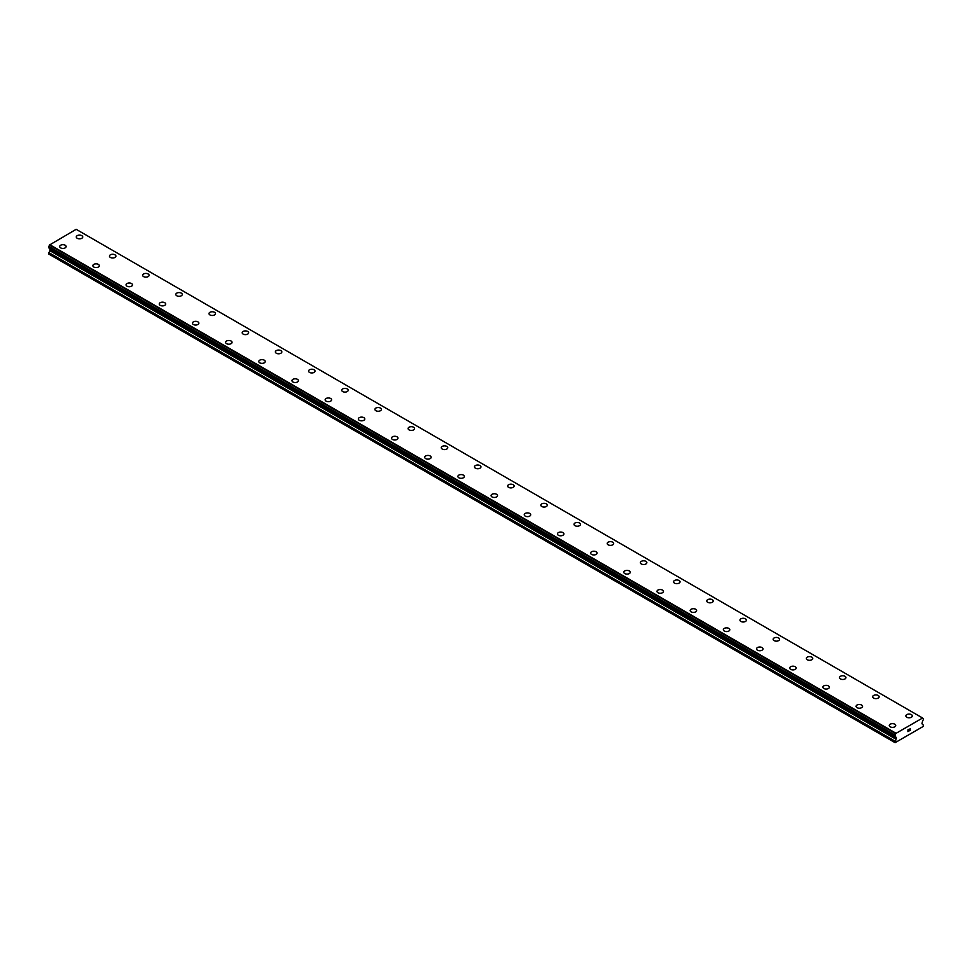 <?xml version="1.0" encoding="UTF-8"?>
<svg xmlns="http://www.w3.org/2000/svg" width="972" height="972" viewBox="0 0 972 972"><rect width="100%" height="100%" fill="white"/><g stroke="black" fill="none" stroke-linecap="round" stroke-linejoin="round"><path stroke-width="1.46" d="M76.278 236.974A3.232 1.859 180 0 1 78.27 235.248A3.232 1.859 180 0 1 81.782 235.649A3.232 1.859 180 0 1 82.729 236.974A3.232 1.859 180 0 1 80.737 238.699A3.232 1.859 180 0 1 77.225 238.286A3.232 1.859 180 0 1 76.278 236.974A3.232 1.859 180 0 1 78.27 235.26A3.232 1.859 180 0 1 81.782 235.661A3.232 1.859 180 0 1 82.729 236.974M114.963 254.822A3.232 1.859 180 0 1 115.911 256.134A3.232 1.859 180 0 1 113.918 257.847A3.232 1.859 180 0 1 110.407 257.446A3.232 1.859 180 0 1 109.459 256.134A3.232 1.859 180 0 1 111.452 254.409A3.232 1.859 180 0 1 114.963 254.822M109.459 256.134A3.232 1.859 180 0 1 111.452 254.409A3.232 1.859 180 0 1 114.963 254.81A3.232 1.859 180 0 1 115.911 256.134M142.641 275.295A3.232 1.859 180 0 1 144.634 273.569A3.232 1.859 180 0 1 148.145 273.97A3.232 1.859 180 0 1 149.093 275.295A3.232 1.859 180 0 1 147.1 277.008A3.232 1.859 180 0 1 143.589 276.607A3.232 1.859 180 0 1 142.641 275.295A3.232 1.859 180 0 1 144.634 273.569A3.232 1.859 180 0 1 148.145 273.983A3.232 1.859 180 0 1 149.093 275.295M175.823 294.443A3.232 1.859 180 0 1 177.815 292.73A3.232 1.859 180 0 1 181.339 293.131A3.232 1.859 180 0 1 182.274 294.455A3.232 1.859 180 0 1 180.282 296.168A3.232 1.859 180 0 1 176.77 295.767A3.232 1.859 180 0 1 175.823 294.443A3.232 1.859 180 0 1 177.815 292.73A3.232 1.859 180 0 1 181.339 293.131A3.232 1.859 180 0 1 182.274 294.443M209.004 313.604A3.232 1.859 180 0 1 210.997 311.891A3.232 1.859 180 0 1 214.52 312.291A3.232 1.859 180 0 1 215.468 313.604A3.232 1.859 180 0 1 213.476 315.329A3.232 1.859 180 0 1 209.952 314.928A3.232 1.859 180 0 1 209.004 313.604A3.232 1.859 180 0 1 211.009 311.891A3.232 1.859 180 0 1 214.52 312.291A3.232 1.859 180 0 1 215.468 313.604M242.198 332.764A3.232 1.859 180 0 1 244.191 331.039A3.232 1.859 180 0 1 247.702 331.452A3.232 1.859 180 0 1 248.65 332.764A3.232 1.859 180 0 1 246.657 334.49A3.232 1.859 180 0 1 243.134 334.076A3.232 1.859 180 0 1 242.198 332.764A3.232 1.859 180 0 1 244.191 331.051A3.232 1.859 180 0 1 247.702 331.452A3.232 1.859 180 0 1 248.65 332.764M275.38 351.925A3.232 1.859 180 0 1 277.372 350.199A3.232 1.859 180 0 1 280.884 350.6A3.232 1.859 180 0 1 281.831 351.925A3.232 1.859 180 0 1 279.839 353.638A3.232 1.859 180 0 1 276.327 353.237A3.232 1.859 180 0 1 275.38 351.925A3.232 1.859 180 0 1 277.372 350.212A3.232 1.859 180 0 1 280.884 350.613A3.232 1.859 180 0 1 281.831 351.925M308.561 371.085A3.232 1.859 180 0 1 310.554 369.36A3.232 1.859 180 0 1 314.065 369.761A3.232 1.859 180 0 1 315.013 371.085A3.232 1.859 180 0 1 313.02 372.798A3.232 1.859 180 0 1 309.509 372.398A3.232 1.859 180 0 1 308.561 371.085A3.232 1.859 180 0 1 310.554 369.36A3.232 1.859 180 0 1 314.065 369.773A3.232 1.859 180 0 1 315.013 371.085M341.743 390.234A3.232 1.859 180 0 1 343.736 388.521A3.232 1.859 180 0 1 347.247 388.922A3.232 1.859 180 0 1 348.195 390.246A3.232 1.859 180 0 1 346.202 391.959A3.232 1.859 180 0 1 342.691 391.558A3.232 1.859 180 0 1 341.743 390.234A3.232 1.859 180 0 1 343.736 388.521A3.232 1.859 180 0 1 347.247 388.922A3.232 1.859 180 0 1 348.195 390.234M374.925 409.394A3.232 1.859 180 0 1 376.917 407.681A3.232 1.859 180 0 1 380.441 408.082A3.232 1.859 180 0 1 381.376 409.394A3.232 1.859 180 0 1 379.384 411.12A3.232 1.859 180 0 1 375.872 410.719A3.232 1.859 180 0 1 374.925 409.394A3.232 1.859 180 0 1 376.917 407.681A3.232 1.859 180 0 1 380.441 408.082A3.232 1.859 180 0 1 381.376 409.394M408.106 428.555A3.232 1.859 180 0 1 410.099 426.83A3.232 1.859 180 0 1 413.622 427.243A3.232 1.859 180 0 1 414.558 428.555A3.232 1.859 180 0 1 412.578 430.28A3.232 1.859 180 0 1 409.054 429.867A3.232 1.859 180 0 1 408.106 428.555A3.232 1.859 180 0 1 410.099 426.842A3.232 1.859 180 0 1 413.622 427.243A3.232 1.859 180 0 1 414.558 428.555M441.3 447.715A3.232 1.859 180 0 1 443.281 445.99A3.232 1.859 180 0 1 446.804 446.391A3.232 1.859 180 0 1 447.752 447.715A3.232 1.859 180 0 1 445.759 449.441A3.232 1.859 180 0 1 442.236 449.028A3.232 1.859 180 0 1 441.3 447.715A3.232 1.859 180 0 1 443.293 446.002A3.232 1.859 180 0 1 446.804 446.403A3.232 1.859 180 0 1 447.752 447.715M479.986 465.564A3.232 1.859 180 0 1 480.933 466.876A3.232 1.859 180 0 1 478.941 468.589A3.232 1.859 180 0 1 475.417 468.188A3.232 1.859 180 0 1 474.482 466.876A3.232 1.859 180 0 1 476.474 465.151A3.232 1.859 180 0 1 479.986 465.564M474.482 466.876A3.232 1.859 180 0 1 476.474 465.151A3.232 1.859 180 0 1 479.986 465.552A3.232 1.859 180 0 1 480.933 466.876M507.663 486.036A3.232 1.859 180 0 1 509.656 484.311A3.232 1.859 180 0 1 513.167 484.712A3.232 1.859 180 0 1 514.115 486.036A3.232 1.859 180 0 1 512.123 487.75A3.232 1.859 180 0 1 508.611 487.349A3.232 1.859 180 0 1 507.663 486.036A3.232 1.859 180 0 1 509.656 484.311A3.232 1.859 180 0 1 513.167 484.712A3.232 1.859 180 0 1 514.115 486.036M540.845 505.185A3.232 1.859 180 0 1 542.838 503.472A3.232 1.859 180 0 1 546.349 503.873A3.232 1.859 180 0 1 547.297 505.197A3.232 1.859 180 0 1 545.304 506.91A3.232 1.859 180 0 1 541.793 506.509A3.232 1.859 180 0 1 540.845 505.185A3.232 1.859 180 0 1 542.838 503.472A3.232 1.859 180 0 1 546.349 503.873A3.232 1.859 180 0 1 547.297 505.185M574.027 524.345A3.232 1.859 180 0 1 576.019 522.62A3.232 1.859 180 0 1 579.531 523.033A3.232 1.859 180 0 1 580.478 524.345A3.232 1.859 180 0 1 578.486 526.071A3.232 1.859 180 0 1 574.974 525.67A3.232 1.859 180 0 1 574.027 524.345A3.232 1.859 180 0 1 576.019 522.632A3.232 1.859 180 0 1 579.531 523.033A3.232 1.859 180 0 1 580.478 524.345M607.208 543.506A3.232 1.859 180 0 1 609.201 541.781A3.232 1.859 180 0 1 612.725 542.194A3.232 1.859 180 0 1 613.66 543.506A3.232 1.859 180 0 1 611.667 545.231A3.232 1.859 180 0 1 608.156 544.818A3.232 1.859 180 0 1 607.208 543.506A3.232 1.859 180 0 1 609.201 541.793A3.232 1.859 180 0 1 612.725 542.194A3.232 1.859 180 0 1 613.66 543.506M640.39 562.667A3.232 1.859 180 0 1 642.383 560.941A3.232 1.859 180 0 1 645.906 561.342A3.232 1.859 180 0 1 646.854 562.667A3.232 1.859 180 0 1 644.861 564.38A3.232 1.859 180 0 1 641.338 563.979A3.232 1.859 180 0 1 640.39 562.667A3.232 1.859 180 0 1 642.395 560.941A3.232 1.859 180 0 1 645.906 561.354A3.232 1.859 180 0 1 646.854 562.667M673.584 581.827A3.232 1.859 180 0 1 675.576 580.102A3.232 1.859 180 0 1 679.088 580.503A3.232 1.859 180 0 1 680.036 581.827A3.232 1.859 180 0 1 678.043 583.54A3.232 1.859 180 0 1 674.519 583.139A3.232 1.859 180 0 1 673.584 581.827A3.232 1.859 180 0 1 675.576 580.102A3.232 1.859 180 0 1 679.088 580.515A3.232 1.859 180 0 1 680.036 581.827M706.766 600.975A3.232 1.859 180 0 1 708.758 599.262A3.232 1.859 180 0 1 712.269 599.663A3.232 1.859 180 0 1 713.217 600.988A3.232 1.859 180 0 1 711.225 602.701A3.232 1.859 180 0 1 707.713 602.3A3.232 1.859 180 0 1 706.766 600.975A3.232 1.859 180 0 1 708.758 599.262A3.232 1.859 180 0 1 712.269 599.663A3.232 1.859 180 0 1 713.217 600.975M739.947 620.136A3.232 1.859 180 0 1 741.94 618.423A3.232 1.859 180 0 1 745.451 618.824A3.232 1.859 180 0 1 746.399 620.136A3.232 1.859 180 0 1 744.406 621.861A3.232 1.859 180 0 1 740.895 621.46A3.232 1.859 180 0 1 739.947 620.136A3.232 1.859 180 0 1 741.94 618.423A3.232 1.859 180 0 1 745.451 618.824A3.232 1.859 180 0 1 746.399 620.136M773.129 639.297A3.232 1.859 180 0 1 775.121 637.571A3.232 1.859 180 0 1 778.633 637.984A3.232 1.859 180 0 1 779.58 639.297A3.232 1.859 180 0 1 777.588 641.022A3.232 1.859 180 0 1 774.077 640.609A3.232 1.859 180 0 1 773.129 639.297A3.232 1.859 180 0 1 775.121 637.583A3.232 1.859 180 0 1 778.633 637.984A3.232 1.859 180 0 1 779.58 639.297M806.31 658.457A3.232 1.859 180 0 1 808.303 656.732A3.232 1.859 180 0 1 811.827 657.133A3.232 1.859 180 0 1 812.762 658.457A3.232 1.859 180 0 1 810.769 660.17A3.232 1.859 180 0 1 807.258 659.769A3.232 1.859 180 0 1 806.31 658.457A3.232 1.859 180 0 1 808.303 656.744A3.232 1.859 180 0 1 811.827 657.145A3.232 1.859 180 0 1 812.762 658.457M845.008 676.305A3.232 1.859 180 0 1 845.944 677.618A3.232 1.859 180 0 1 843.963 679.331A3.232 1.859 180 0 1 840.44 678.93A3.232 1.859 180 0 1 839.492 677.618A3.232 1.859 180 0 1 841.485 675.892A3.232 1.859 180 0 1 845.008 676.305M839.492 677.618A3.232 1.859 180 0 1 841.485 675.892A3.232 1.859 180 0 1 845.008 676.293A3.232 1.859 180 0 1 845.944 677.618M872.674 696.778A3.232 1.859 180 0 1 874.678 695.053A3.232 1.859 180 0 1 878.19 695.454A3.232 1.859 180 0 1 879.138 696.778M878.19 695.454A3.232 1.859 180 0 1 879.138 696.766A3.232 1.859 180 0 1 877.145 698.491A3.232 1.859 180 0 1 873.621 698.09A3.232 1.859 180 0 1 872.674 696.766A3.232 1.859 180 0 1 874.666 695.053A3.232 1.859 180 0 1 878.19 695.454M905.868 715.927A3.232 1.859 180 0 1 907.86 714.213A3.232 1.859 180 0 1 911.372 714.614A3.232 1.859 180 0 1 912.319 715.927A3.232 1.859 180 0 1 910.327 717.652A3.232 1.859 180 0 1 906.803 717.251A3.232 1.859 180 0 1 905.868 715.927A3.232 1.859 180 0 1 907.86 714.213A3.232 1.859 180 0 1 911.372 714.614A3.232 1.859 180 0 1 912.319 715.927M59.681 246.548A3.232 1.859 180 0 1 61.673 244.835A3.232 1.859 180 0 1 65.197 245.236A3.232 1.859 180 0 1 66.132 246.548A3.232 1.859 180 0 1 64.14 248.273A3.232 1.859 180 0 1 60.629 247.872A3.232 1.859 180 0 1 59.681 246.548A3.232 1.859 180 0 1 61.673 244.835A3.232 1.859 180 0 1 65.197 245.236A3.232 1.859 180 0 1 66.132 246.548M92.862 265.708A3.232 1.859 180 0 1 94.855 263.983A3.232 1.859 180 0 1 98.379 264.396A3.232 1.859 180 0 1 99.326 265.708A3.232 1.859 180 0 1 97.334 267.434A3.232 1.859 180 0 1 93.81 267.033A3.232 1.859 180 0 1 92.862 265.708A3.232 1.859 180 0 1 94.867 263.995A3.232 1.859 180 0 1 98.379 264.396A3.232 1.859 180 0 1 99.326 265.708M126.056 284.869A3.232 1.859 180 0 1 128.037 283.144A3.232 1.859 180 0 1 131.56 283.557A3.232 1.859 180 0 1 132.508 284.869A3.232 1.859 180 0 1 130.515 286.594A3.232 1.859 180 0 1 126.992 286.181A3.232 1.859 180 0 1 126.056 284.869A3.232 1.859 180 0 1 128.049 283.156A3.232 1.859 180 0 1 131.56 283.557A3.232 1.859 180 0 1 132.508 284.869M159.238 304.029A3.232 1.859 180 0 1 161.231 302.304A3.232 1.859 180 0 1 164.742 302.705A3.232 1.859 180 0 1 165.69 304.029A3.232 1.859 180 0 1 163.697 305.743A3.232 1.859 180 0 1 160.173 305.342A3.232 1.859 180 0 1 159.238 304.029A3.232 1.859 180 0 1 161.231 302.304A3.232 1.859 180 0 1 164.742 302.717A3.232 1.859 180 0 1 165.69 304.029M192.42 323.19A3.232 1.859 180 0 1 194.412 321.465A3.232 1.859 180 0 1 197.924 321.866A3.232 1.859 180 0 1 198.871 323.19A3.232 1.859 180 0 1 196.879 324.903A3.232 1.859 180 0 1 193.367 324.502A3.232 1.859 180 0 1 192.42 323.19A3.232 1.859 180 0 1 194.412 321.465A3.232 1.859 180 0 1 197.924 321.878A3.232 1.859 180 0 1 198.871 323.19M225.601 342.338A3.232 1.859 180 0 1 227.594 340.625A3.232 1.859 180 0 1 231.105 341.026A3.232 1.859 180 0 1 232.053 342.351A3.232 1.859 180 0 1 230.06 344.064A3.232 1.859 180 0 1 226.549 343.663A3.232 1.859 180 0 1 225.601 342.338A3.232 1.859 180 0 1 227.594 340.625A3.232 1.859 180 0 1 231.105 341.026A3.232 1.859 180 0 1 232.053 342.338M258.783 361.499A3.232 1.859 180 0 1 260.775 359.786A3.232 1.859 180 0 1 264.287 360.187A3.232 1.859 180 0 1 265.235 361.499A3.232 1.859 180 0 1 263.242 363.224A3.232 1.859 180 0 1 259.731 362.823A3.232 1.859 180 0 1 258.783 361.499A3.232 1.859 180 0 1 260.775 359.786A3.232 1.859 180 0 1 264.287 360.187A3.232 1.859 180 0 1 265.235 361.499M291.965 380.66A3.232 1.859 180 0 1 293.957 378.934A3.232 1.859 180 0 1 297.481 379.347A3.232 1.859 180 0 1 298.416 380.66A3.232 1.859 180 0 1 296.424 382.385A3.232 1.859 180 0 1 292.912 381.972A3.232 1.859 180 0 1 291.965 380.66A3.232 1.859 180 0 1 293.957 378.946A3.232 1.859 180 0 1 297.481 379.347A3.232 1.859 180 0 1 298.416 380.66M325.146 399.82A3.232 1.859 180 0 1 327.139 398.095A3.232 1.859 180 0 1 330.662 398.496A3.232 1.859 180 0 1 331.61 399.82A3.232 1.859 180 0 1 329.617 401.533A3.232 1.859 180 0 1 326.094 401.132A3.232 1.859 180 0 1 325.146 399.82A3.232 1.859 180 0 1 327.151 398.107A3.232 1.859 180 0 1 330.662 398.508A3.232 1.859 180 0 1 331.61 399.82M358.34 418.981A3.232 1.859 180 0 1 360.333 417.255A3.232 1.859 180 0 1 363.844 417.656A3.232 1.859 180 0 1 364.792 418.981A3.232 1.859 180 0 1 362.799 420.694A3.232 1.859 180 0 1 359.276 420.293A3.232 1.859 180 0 1 358.34 418.981A3.232 1.859 180 0 1 360.333 417.255A3.232 1.859 180 0 1 363.844 417.668A3.232 1.859 180 0 1 364.792 418.981M391.522 438.129A3.232 1.859 180 0 1 393.514 436.416A3.232 1.859 180 0 1 397.026 436.817A3.232 1.859 180 0 1 397.973 438.141A3.232 1.859 180 0 1 395.981 439.854A3.232 1.859 180 0 1 392.469 439.453A3.232 1.859 180 0 1 391.522 438.129A3.232 1.859 180 0 1 393.514 436.416A3.232 1.859 180 0 1 397.026 436.817A3.232 1.859 180 0 1 397.973 438.129M424.703 457.29A3.232 1.859 180 0 1 426.696 455.576A3.232 1.859 180 0 1 430.207 455.977A3.232 1.859 180 0 1 431.155 457.29A3.232 1.859 180 0 1 429.162 459.015A3.232 1.859 180 0 1 425.651 458.614A3.232 1.859 180 0 1 424.703 457.29A3.232 1.859 180 0 1 426.696 455.576A3.232 1.859 180 0 1 430.207 455.977A3.232 1.859 180 0 1 431.155 457.29M457.885 476.45A3.232 1.859 180 0 1 459.878 474.725A3.232 1.859 180 0 1 463.389 475.138A3.232 1.859 180 0 1 464.337 476.45A3.232 1.859 180 0 1 462.344 478.175A3.232 1.859 180 0 1 458.833 477.774A3.232 1.859 180 0 1 457.885 476.45A3.232 1.859 180 0 1 459.878 474.737A3.232 1.859 180 0 1 463.389 475.138A3.232 1.859 180 0 1 464.337 476.45M491.067 495.611A3.232 1.859 180 0 1 493.059 493.885A3.232 1.859 180 0 1 496.583 494.298A3.232 1.859 180 0 1 497.518 495.611A3.232 1.859 180 0 1 495.526 497.336A3.232 1.859 180 0 1 492.014 496.923A3.232 1.859 180 0 1 491.067 495.611A3.232 1.859 180 0 1 493.059 493.898A3.232 1.859 180 0 1 496.583 494.298A3.232 1.859 180 0 1 497.518 495.611M524.248 514.771A3.232 1.859 180 0 1 526.241 513.046A3.232 1.859 180 0 1 529.764 513.447A3.232 1.859 180 0 1 530.7 514.771A3.232 1.859 180 0 1 528.719 516.484A3.232 1.859 180 0 1 525.196 516.083A3.232 1.859 180 0 1 524.248 514.771A3.232 1.859 180 0 1 526.241 513.046A3.232 1.859 180 0 1 529.764 513.459A3.232 1.859 180 0 1 530.7 514.771M557.442 533.932A3.232 1.859 180 0 1 559.422 532.206A3.232 1.859 180 0 1 562.946 532.607A3.232 1.859 180 0 1 563.894 533.932A3.232 1.859 180 0 1 561.901 535.645A3.232 1.859 180 0 1 558.378 535.244A3.232 1.859 180 0 1 557.442 533.932A3.232 1.859 180 0 1 559.435 532.206A3.232 1.859 180 0 1 562.946 532.62A3.232 1.859 180 0 1 563.894 533.932M590.624 553.08A3.232 1.859 180 0 1 592.616 551.367A3.232 1.859 180 0 1 596.128 551.768A3.232 1.859 180 0 1 597.075 553.092A3.232 1.859 180 0 1 595.083 554.805A3.232 1.859 180 0 1 591.559 554.405A3.232 1.859 180 0 1 590.624 553.08A3.232 1.859 180 0 1 592.616 551.367A3.232 1.859 180 0 1 596.128 551.768A3.232 1.859 180 0 1 597.075 553.08M623.805 572.241A3.232 1.859 180 0 1 625.798 570.528A3.232 1.859 180 0 1 629.309 570.928A3.232 1.859 180 0 1 630.257 572.241A3.232 1.859 180 0 1 628.264 573.966A3.232 1.859 180 0 1 624.753 573.565A3.232 1.859 180 0 1 623.805 572.241A3.232 1.859 180 0 1 625.798 570.528A3.232 1.859 180 0 1 629.309 570.928A3.232 1.859 180 0 1 630.257 572.241M656.987 591.401A3.232 1.859 180 0 1 658.98 589.676A3.232 1.859 180 0 1 662.491 590.089A3.232 1.859 180 0 1 663.439 591.401A3.232 1.859 180 0 1 661.446 593.127A3.232 1.859 180 0 1 657.935 592.713A3.232 1.859 180 0 1 656.987 591.401A3.232 1.859 180 0 1 658.98 589.688A3.232 1.859 180 0 1 662.491 590.089A3.232 1.859 180 0 1 663.439 591.401M690.169 610.562A3.232 1.859 180 0 1 692.161 608.837A3.232 1.859 180 0 1 695.673 609.237A3.232 1.859 180 0 1 696.62 610.562A3.232 1.859 180 0 1 694.628 612.275A3.232 1.859 180 0 1 691.116 611.874A3.232 1.859 180 0 1 690.169 610.562A3.232 1.859 180 0 1 692.161 608.849A3.232 1.859 180 0 1 695.673 609.25A3.232 1.859 180 0 1 696.62 610.562M723.35 629.722A3.232 1.859 180 0 1 725.343 627.997A3.232 1.859 180 0 1 728.866 628.398A3.232 1.859 180 0 1 729.802 629.722A3.232 1.859 180 0 1 727.809 631.436A3.232 1.859 180 0 1 724.298 631.035A3.232 1.859 180 0 1 723.35 629.722A3.232 1.859 180 0 1 725.343 627.997A3.232 1.859 180 0 1 728.866 628.41A3.232 1.859 180 0 1 729.802 629.722M756.532 648.871A3.232 1.859 180 0 1 758.524 647.158A3.232 1.859 180 0 1 762.048 647.559A3.232 1.859 180 0 1 762.996 648.883A3.232 1.859 180 0 1 761.003 650.596A3.232 1.859 180 0 1 757.48 650.195A3.232 1.859 180 0 1 756.532 648.871A3.232 1.859 180 0 1 758.537 647.158A3.232 1.859 180 0 1 762.048 647.559A3.232 1.859 180 0 1 762.996 648.871M789.726 668.031A3.232 1.859 180 0 1 791.718 666.318A3.232 1.859 180 0 1 795.23 666.719A3.232 1.859 180 0 1 796.177 668.031A3.232 1.859 180 0 1 794.185 669.757A3.232 1.859 180 0 1 790.661 669.356A3.232 1.859 180 0 1 789.726 668.031A3.232 1.859 180 0 1 791.718 666.318A3.232 1.859 180 0 1 795.23 666.719A3.232 1.859 180 0 1 796.177 668.031M822.907 687.192A3.232 1.859 180 0 1 824.9 685.467A3.232 1.859 180 0 1 828.411 685.88A3.232 1.859 180 0 1 829.359 687.192A3.232 1.859 180 0 1 827.366 688.917A3.232 1.859 180 0 1 823.855 688.504A3.232 1.859 180 0 1 822.907 687.192A3.232 1.859 180 0 1 824.9 685.479A3.232 1.859 180 0 1 828.411 685.88A3.232 1.859 180 0 1 829.359 687.192M861.593 705.04A3.232 1.859 180 0 1 862.541 706.352A3.232 1.859 180 0 1 860.548 708.078A3.232 1.859 180 0 1 857.037 707.665A3.232 1.859 180 0 1 856.089 706.352A3.232 1.859 180 0 1 858.082 704.639A3.232 1.859 180 0 1 861.593 705.04M856.089 706.352A3.232 1.859 180 0 1 858.082 704.627A3.232 1.859 180 0 1 861.593 705.028A3.232 1.859 180 0 1 862.541 706.352M889.271 725.513A3.232 1.859 180 0 1 891.263 723.788A3.232 1.859 180 0 1 894.775 724.189A3.232 1.859 180 0 1 895.722 725.513A3.232 1.859 180 0 1 893.73 727.226A3.232 1.859 180 0 1 890.218 726.825A3.232 1.859 180 0 1 889.271 725.513A3.232 1.859 180 0 1 891.263 723.788A3.232 1.859 180 0 1 894.775 724.201A3.232 1.859 180 0 1 895.722 725.513M908.03 729.899L908.03 730.616L908.832 729.437L908.03 729.899M908.03 730.725L908.03 731.442L908.03 730.725M908.03 731.442L908.832 730.98L908.03 731.442M907.933 731.624L908.832 731.102L907.933 731.624L907.933 729.838L908.832 729.316M909.44 729.413L910.266 728.66M910.047 729.644L909.573 730.555L910.047 729.644M909.573 730.555L910.412 730.069L909.573 730.555M909.355 730.798L910.412 730.191L909.355 730.798L910.242 728.854M894.872 736.326A1.385 0.802 -60 0 1 895.674 736.825L894.872 734.941A1.385 0.802 -60 0 0 895.613 733.581L922.562 718.029A1.385 0.802 -60 0 0 923.315 718.515L923.303 719.924A1.385 0.802 -60 0 0 922.513 721.321L921.954 723.763L923.4 725.209L923.072 726.534L895.115 742.681L896.038 739.23L49.864 250.703L48.6 253.947L894.775 742.487M896.038 739.23L895.674 736.825L49.487 248.285M49.924 248.565L49.864 250.703M922.343 717.858L76.168 229.319L49.438 245.041A1.385 0.802 -60 0 1 48.685 246.402L48.636 247.799L894.787 736.278M895.832 733.167L49.657 244.628M895.613 733.581L49.438 245.041M896.22 737.444L50.046 248.905M895.649 733.483L49.475 244.956M894.872 734.941L48.685 246.402M894.775 735.124L48.6 246.584M894.775 736.254L48.6 247.714M896.22 738.623L50.046 250.083M894.957 741.114L48.782 252.574M894.775 741.733L48.6 253.194M894.811 736.326L48.636 247.799"/></g></svg>

